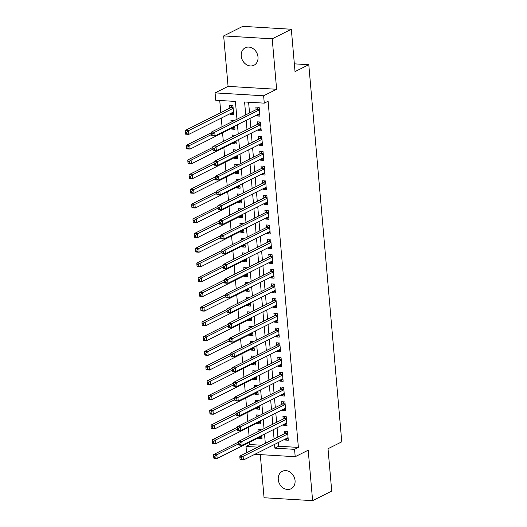<?xml version="1.0" encoding="UTF-8"?>
<svg xmlns="http://www.w3.org/2000/svg" width="527" height="527" viewBox="0 0 527 527"><rect width="100%" height="100%" fill="white"/><g stroke="black" fill="none" stroke-linecap="round" stroke-linejoin="round"><path stroke-width="0.79" d="M241.214 56.02A9.756 8.076 -116.6 0 0 253.981 65.243A9.756 8.076 -116.6 0 0 258.006 57.021A9.756 8.076 -116.6 0 0 245.239 47.799A9.756 8.076 -116.6 0 0 241.214 56.02M278.263 479.55A9.756 8.076 -116.6 0 0 291.029 488.773A9.756 8.076 -116.6 0 0 295.061 480.552A9.756 8.076 -116.6 0 0 282.294 471.329A9.756 8.076 -116.6 0 0 278.263 479.55M236.966 119.267L235.404 101.428L215.721 100.249L215.075 92.884L263.632 95.782L264.271 103.154L244.587 101.975L245.72 114.879M228.072 86.375L276.622 89.274L272.209 38.82L291.319 29.248L242.769 26.35L223.659 35.922L228.072 86.375L215.075 92.884M260.292 454.617L264.06 497.751L312.616 500.65L308.203 450.196L295.206 456.705L254.831 454.294M246.564 452.752L246.01 446.441L257.762 447.14M249.627 442.186L249.831 444.524L246.01 446.441M219.733 100.492L220.793 112.653M221.274 118.101L222.032 126.75M222.559 132.83L223.316 141.48M223.85 147.56L224.607 156.209M225.141 162.29L225.899 170.939M226.426 177.026L227.183 185.675M227.717 191.756L228.474 200.405M229.008 206.485L229.765 215.135M230.292 221.215L231.05 229.871M231.584 235.951L232.341 244.6M232.875 250.681L233.626 259.33M234.159 265.41L234.917 274.06M235.45 280.147L236.208 288.796M236.742 294.876L237.493 303.526M238.026 309.606L238.784 318.255M239.317 324.336L240.075 332.985M240.602 339.072L241.359 347.721M241.893 353.801L242.651 362.451M243.184 368.531L243.942 377.18M244.469 383.261L245.226 391.91M245.76 397.997L246.517 406.646M247.051 412.727L247.809 421.376M248.336 427.456L249.093 436.106M272.209 38.82L223.659 35.922M291.319 29.248L295.028 71.6L308.789 64.709L341.779 441.83L328.018 448.727L331.727 491.078L312.616 500.65M256.583 115.123L256.656 115.94L259.936 116.138L259.159 107.297L255.878 107.1L256.109 109.682M257.874 129.853L257.947 130.67L261.227 130.867L260.45 122.027L257.169 121.836L257.393 124.412M259.159 144.589L259.231 145.406L262.512 145.597L261.741 136.763L258.461 136.565L258.685 139.141M260.45 159.319L260.522 160.136L263.803 160.333L263.026 151.493L259.745 151.295L259.976 153.871M261.741 174.048L261.807 174.865L265.088 175.063L264.317 166.222L261.036 166.025L261.26 168.607M263.026 188.778L263.098 189.595L266.379 189.792L265.608 180.952L262.327 180.761L262.551 183.337M264.317 203.514L264.389 204.331L267.67 204.522L266.893 195.688L263.612 195.491L263.843 198.066M265.608 218.244L265.674 219.061L268.954 219.258L268.184 210.418L264.903 210.22L265.127 212.796M266.893 232.974L266.965 233.79L270.246 233.988L269.475 225.148L266.194 224.95L266.418 227.532M268.184 247.71L268.256 248.52L271.537 248.718L270.759 239.877L267.479 239.686L267.709 242.262M269.475 262.439L269.541 263.256L272.821 263.447L272.051 254.613L268.77 254.416L268.994 256.992M270.759 277.169L270.832 277.986L274.112 278.184L273.342 269.343L270.061 269.145L270.285 271.728M272.051 291.899L272.123 292.716L275.404 292.913L274.626 284.073L271.346 283.875L271.57 286.457M273.335 306.635L273.408 307.445L276.688 307.643L275.917 298.802L272.637 298.611L272.861 301.187M274.626 321.365L274.699 322.181L277.979 322.372L277.209 313.539L273.928 313.341L274.152 315.917M275.917 336.094L275.99 336.911L279.27 337.109L278.493 328.268L275.213 328.071L275.437 330.653M277.202 350.824L277.274 351.641L280.555 351.838L279.784 342.998L276.504 342.807L276.728 345.383M278.493 365.56L278.566 366.377L281.846 366.568L281.069 357.734L277.788 357.537L278.019 360.112M279.784 380.29L279.857 381.107L283.137 381.304L282.36 372.464L279.079 372.266L279.303 374.842M281.069 395.019L281.141 395.836L284.422 396.034L283.651 387.193L280.371 386.996L280.595 389.578M282.36 409.749L282.432 410.566L285.713 410.764L284.936 401.923L281.655 401.732L281.886 404.308M283.651 424.485L283.717 425.302L286.998 425.493L286.227 416.659L282.946 416.462L283.17 419.037M261.893 436.896L258.764 438.464L258.691 437.647M261.287 429.999L257.993 429.624L258.164 431.567M260.601 422.167L257.479 423.734L257.407 422.917M260.002 415.269L256.702 414.894L256.873 416.837M259.31 407.437L256.188 408.998L256.115 408.188M258.711 400.54L255.411 400.164L255.582 402.101M258.026 392.701L254.897 394.268L254.824 393.452M257.42 385.804L254.126 385.428L254.297 387.371M256.735 377.971L253.612 379.539L253.54 378.722M256.135 371.074L252.835 370.698L253.006 372.642M255.45 363.241L252.321 364.809L252.249 363.992M254.844 356.344L251.55 355.969L251.715 357.912M254.159 348.512L251.03 350.073L250.957 349.256M253.553 341.615L250.259 341.239L250.43 343.176M252.868 333.775L249.745 335.343L249.673 334.526M252.268 326.878L248.968 326.503L249.139 328.446M251.583 319.046L248.454 320.614L248.382 319.797M250.977 312.149L247.683 311.773L247.848 313.717M250.292 304.316L247.163 305.884L247.091 305.067M249.686 297.419L246.392 297.044L246.564 298.98M249.001 289.587L245.878 291.148L245.806 290.331M248.401 282.689L245.101 282.314L245.272 284.251M247.716 274.85L244.587 276.418L244.515 275.601M247.11 267.953L243.817 267.578L243.981 269.521M246.425 260.121L243.296 261.688L243.23 260.872M245.819 253.223L242.525 252.848L242.697 254.791M245.134 245.391L242.012 246.959L241.939 246.142M244.535 238.494L241.234 238.118L241.406 240.055M243.849 230.661L240.72 232.223L240.648 231.406M243.243 223.758L239.95 223.389L240.114 225.325M242.558 215.925L239.429 217.493L239.363 216.676M241.952 209.028L238.659 208.652L238.83 210.596M241.267 201.195L238.145 202.763L238.072 201.946M240.668 194.298L237.367 193.923L237.539 195.866M239.983 186.466L236.854 188.027L236.781 187.217M239.377 179.569L236.083 179.193L236.254 181.13M238.691 171.736L235.569 173.297L235.497 172.481M238.085 164.832L234.792 164.457L234.963 166.4M237.4 157L234.278 158.568L234.205 157.751M236.801 150.103L233.501 149.727L233.672 151.671M236.116 142.27L232.987 143.838L232.914 143.021M235.51 135.373L232.216 134.998L232.387 136.941M234.825 127.541L231.702 129.102L231.63 128.292M234.225 120.643L230.925 120.268L231.096 122.205M249.831 444.524L261.59 445.229M258.764 438.464L262.044 438.662L261.761 435.447M257.479 423.734L260.76 423.925L260.476 420.711M256.188 408.998L259.468 409.196L259.185 405.981M254.897 394.268L258.177 394.466L257.901 391.251M253.612 379.539L256.893 379.736L256.609 376.522M252.321 364.809L255.602 365L255.318 361.786M251.03 350.073L254.31 350.271L254.034 347.056M249.745 335.343L253.026 335.541L252.743 332.326M248.454 320.614L251.735 320.811L251.451 317.597M247.163 305.884L250.444 306.075L250.167 302.86M245.878 291.148L249.159 291.345L248.876 288.131M244.587 276.418L247.868 276.616L247.585 273.401M243.296 261.688L246.577 261.886L246.3 258.671M242.012 246.959L245.292 247.15L245.009 243.935M240.72 232.223L244.001 232.42L243.718 229.205M239.429 217.493L242.71 217.691L242.433 214.476M238.145 202.763L241.425 202.954L241.142 199.74M236.854 188.027L240.134 188.225L239.851 185.01M235.569 173.297L238.85 173.495L238.566 170.28M234.278 158.568L237.558 158.765L237.275 155.551M232.987 143.838L236.267 144.029L235.991 140.814M231.702 129.102L234.983 129.299L234.699 126.085M230.339 113.555L230.411 114.372L233.692 114.57L232.921 105.729L229.64 105.532L229.864 108.114M278.375 442.502L278.697 446.25L298.381 447.423L268.098 101.237L264.271 103.154M248.599 102.212L249.541 112.969M250.015 118.41L250.832 127.699M251.307 133.147L252.117 142.428M252.598 147.876L253.408 157.165M253.882 162.606L254.699 171.894M255.173 177.335L255.984 186.624M256.465 192.072L257.275 201.354M257.749 206.801L258.566 216.09M259.04 221.531L259.851 230.819M260.331 236.261L261.142 245.549M261.616 250.997L262.433 260.279M262.907 265.727L263.717 275.015M264.198 280.456L265.009 289.745M265.483 295.192L266.293 304.474M266.774 309.922L267.584 319.21M268.059 324.652L268.875 333.94M269.35 339.381L270.16 348.67M270.641 354.118L271.451 363.399M271.925 368.847L272.742 378.136M273.217 383.577L274.027 392.865M274.508 398.307L275.318 407.595M275.792 413.043L276.609 422.325M277.083 427.772L277.894 437.061M284.936 439.215L285.008 440.032L288.289 440.229L287.518 431.389L284.237 431.191L284.461 433.767M308.789 64.709L294.349 63.846M276.622 89.274L263.632 95.782M298.381 447.423L294.56 449.34L295.206 456.705M265.318 443.359L264.508 434.07M264.034 428.629L263.217 419.34M262.742 413.893L261.932 404.611M261.451 399.163L260.641 389.875M260.167 384.433L259.35 375.145M258.876 369.704L258.065 360.415M257.584 354.967L256.774 345.686M256.3 340.238L255.483 330.949M255.009 325.508L254.198 316.22M253.718 310.772L252.907 301.49M252.433 296.042L251.616 286.754M251.142 281.313L250.332 272.024M249.851 266.583L249.04 257.295M248.566 251.847L247.749 242.565M247.275 237.117L246.465 227.829M245.99 222.387L245.174 213.099M244.699 207.658L243.889 198.369M243.408 192.922L242.598 183.64M242.124 178.192L241.307 168.903M240.832 163.462L240.022 154.174M239.541 148.733L238.731 139.444M238.257 133.996L237.44 124.715M274.547 444.419L274.877 448.161L294.56 449.34M246.195 120.327L247.011 129.616M247.486 135.057L248.296 144.345M248.77 149.787L249.587 159.075M250.061 164.523L250.872 173.811M251.353 179.252L252.163 188.541M252.637 193.982L253.454 203.27M253.928 208.718L254.739 218M255.22 223.448L256.03 232.736M256.504 238.178L257.321 247.466M257.795 252.907L258.605 262.196M259.086 267.644L259.897 276.925M260.371 282.373L261.188 291.662M261.662 297.103L262.472 306.391M262.953 311.832L263.763 321.121M264.238 326.569L265.055 335.851M265.529 341.298L266.339 350.587M266.82 356.028L267.63 365.316M268.105 370.758L268.922 380.046M269.396 385.494L270.206 394.776M270.68 400.224L271.497 409.512M271.972 414.953L272.782 424.242M273.263 429.683L274.073 438.971M278.697 446.25L274.877 448.161M288.137 438.464L285.008 440.032M233.54 112.804L230.411 114.372M286.846 423.734L283.717 425.302M285.555 409.005L282.432 410.566M284.27 394.268L281.141 395.836M282.979 379.539L279.857 381.107M281.688 364.809L278.566 366.377M280.404 350.08L277.274 351.641M279.112 335.343L275.99 336.911M277.828 320.614L274.699 322.181M276.537 305.884L273.408 307.445M275.246 291.148L272.123 292.716M273.961 276.418L270.832 277.986M272.67 261.688L269.541 263.256M271.379 246.959L268.256 248.52M270.094 232.223L266.965 233.79M268.803 217.493L265.674 219.061M267.512 202.763L264.389 204.331M266.227 188.034L263.098 189.595M264.936 173.297L261.807 174.865M263.645 158.568L260.522 160.136M262.36 143.838L259.231 145.406M261.069 129.108L257.947 130.67M259.778 114.372L256.656 115.94M287.709 433.622L285.074 433.464L239.818 456.132L243.099 456.323L287.742 433.965M241.221 457.871L243.099 456.323L243.421 460.012L240.141 459.814L240.035 459.267L241.346 459.34L241.221 457.871L239.904 457.792L240.035 459.267M288.065 437.647L243.421 460.012L241.346 459.34M285.074 433.464A1.522 0.771 93.4 0 0 285.351 433.214L286.714 431.343M239.818 456.132L239.904 457.792M238.566 442.048L213.573 454.564L216.854 454.761L217.177 458.444L261.82 436.079M260.476 429.775L259.745 430.776M238.685 443.826L216.854 454.761L214.976 456.303L213.659 456.224L213.791 457.699L215.102 457.779L214.976 456.303M215.102 457.779L217.177 458.444L213.896 458.246L213.791 457.699M213.659 456.224L213.573 454.564M286.424 418.893L283.783 418.734L238.527 441.395L241.807 441.593L286.451 419.235M239.93 443.141L241.807 441.593L242.13 445.275L238.85 445.084L238.744 444.531L240.055 444.61L239.93 443.141L238.619 443.062L238.744 444.531M286.774 422.917L242.13 445.275L240.055 444.61M283.783 418.734A1.522 0.771 93.4 0 0 284.06 418.484L285.43 416.607M238.527 441.395L238.619 443.062M285.133 404.156L282.498 403.998L237.242 426.666L240.523 426.863L285.166 404.505M238.639 428.405L240.523 426.863L240.846 430.546L237.565 430.348L237.46 429.801L238.771 429.88L238.639 428.405L237.328 428.326L237.46 429.801M285.489 408.188L240.846 430.546L238.771 429.88M282.498 403.998A1.522 0.771 93.4 0 0 282.768 403.754L284.139 401.877M237.242 426.666L237.328 428.326M283.842 389.427L281.207 389.269L235.951 411.936L239.232 412.134L283.875 389.769M237.354 413.675L239.232 412.134L239.554 415.816L236.274 415.619L236.168 415.072L237.479 415.151L237.354 413.675L236.037 413.596L236.168 415.072M284.198 393.452L239.554 415.816L237.479 415.151M281.207 389.269A1.522 0.771 93.4 0 0 281.484 389.018L282.854 387.147M235.951 411.936L236.037 413.596M282.558 374.697L279.916 374.539L234.667 397.206L237.947 397.398L282.584 375.04M236.063 398.946L237.947 397.398L238.263 401.087L234.983 400.889L234.877 400.342L236.195 400.415L236.063 398.946L234.752 398.867L234.877 400.342M282.907 378.722L238.263 401.087L236.195 400.415M279.916 374.539A1.522 0.771 93.4 0 0 280.193 374.289L281.563 372.418M234.667 397.206L234.752 398.867M237.275 427.318L212.289 439.834L215.569 440.025L215.886 443.708L260.529 421.35M259.185 415.039L258.454 416.04M237.394 429.097L215.569 440.025L213.685 441.573L212.374 441.494L212.5 442.963L213.81 443.042L213.685 441.573M213.81 443.042L215.886 443.708L212.605 443.517L212.5 442.963M212.374 441.494L212.289 439.834M235.984 412.582L210.998 425.098L214.278 425.296L214.601 428.978L259.244 406.62M257.894 400.309L257.163 401.31M236.109 414.36L214.278 425.296L212.394 426.837L211.083 426.765L211.215 428.234L212.526 428.313L212.394 426.837M212.526 428.313L214.601 428.978L211.32 428.78L211.215 428.234M211.083 426.765L210.998 425.098M234.699 397.852L209.706 410.368L212.987 410.566L213.31 414.248L257.953 391.89M256.609 385.58L255.878 386.581M234.818 399.631L212.987 410.566L211.11 412.107L209.792 412.028L209.924 413.504L211.235 413.583L211.11 412.107M211.235 413.583L213.31 414.248L210.029 414.051L209.924 413.504M209.792 412.028L209.706 410.368M233.408 383.122L208.422 395.639L211.702 395.836L212.019 399.519L256.662 377.154M255.318 370.85L254.587 371.851M233.527 384.901L211.702 395.836L209.818 397.378L208.508 397.299L208.633 398.774L209.95 398.853L209.818 397.378M209.95 398.853L212.019 399.519L208.738 399.321L208.633 398.774M208.508 397.299L208.422 395.639M281.266 359.967L278.631 359.809L233.375 382.47L236.656 382.668L281.299 360.31M234.772 384.216L236.656 382.668L236.979 386.35L233.698 386.159L233.593 385.606L234.904 385.685L234.772 384.216L233.461 384.137L233.593 385.606M281.622 363.992L236.979 386.35L234.904 385.685M278.631 359.809A1.522 0.771 93.4 0 0 278.902 359.559L280.272 357.681M233.375 382.47L233.461 384.137M232.117 368.393L207.131 380.909L210.411 381.1L210.734 384.782L255.378 362.424M254.027 356.114L253.296 357.115M232.242 370.171L210.411 381.1L208.527 382.648L207.216 382.569L207.348 384.038L208.659 384.117L208.527 382.648M208.659 384.117L210.734 384.782L207.454 384.591L207.348 384.038M207.216 382.569L207.131 380.909M279.982 345.231L277.34 345.073L232.084 367.741L235.365 367.938L280.008 345.58M233.487 369.48L235.365 367.938L235.688 371.621L232.407 371.423L232.302 370.876L233.613 370.955L233.487 369.48L232.17 369.401L232.302 370.876M280.331 349.263L235.688 371.621L233.613 370.955M277.34 345.073A1.522 0.771 93.4 0 0 277.617 344.823L278.987 342.952M232.084 367.741L232.17 369.401M230.833 353.657L205.84 366.173L209.12 366.37L209.443 370.053L254.086 347.695M252.743 341.384L252.011 342.385M230.951 355.435L209.12 366.37L207.243 367.912L205.925 367.833L206.057 369.308L207.368 369.387L207.243 367.912M207.368 369.387L209.443 370.053L206.162 369.855L206.057 369.308M205.925 367.833L205.84 366.173M278.691 330.501L276.049 330.343L230.8 353.011L234.08 353.209L278.717 330.844M232.196 354.75L234.08 353.209L234.403 356.891L231.122 356.693L231.01 356.147L232.328 356.226L232.196 354.75L230.885 354.671L231.01 356.147M279.04 334.526L234.403 356.891L232.328 356.226M276.049 330.343A1.522 0.771 93.4 0 0 276.326 330.093L277.696 328.222M230.8 353.011L230.885 354.671M229.541 338.927L204.555 351.443L207.836 351.641L208.158 355.323L252.795 332.959M251.451 326.654L250.72 327.656M229.66 340.706L207.836 351.641L205.952 353.182L204.641 353.103L204.766 354.579L206.083 354.658L205.952 353.182M206.083 354.658L208.158 355.323L204.878 355.126L204.766 354.579M204.641 353.103L204.555 351.443M277.4 315.772L274.765 315.614L229.508 338.281L232.789 338.472L277.433 316.114M230.905 340.02L232.789 338.472L233.112 342.155L229.831 341.964L229.726 341.41L231.037 341.489L230.905 340.02L229.594 339.941L229.726 341.41M277.755 319.797L233.112 342.155L231.037 341.489M274.765 315.614A1.522 0.771 93.4 0 0 275.041 315.363L276.405 313.486M229.508 338.281L229.594 339.941M228.25 324.197L203.264 336.713L206.544 336.905L206.867 340.594L251.511 318.229M250.16 311.925L249.429 312.926M228.375 325.976L206.544 336.905L204.66 338.453L203.35 338.374L203.481 339.849L204.792 339.922L204.66 338.453M204.792 339.922L206.867 340.594L203.587 340.396L203.481 339.849M203.35 338.374L203.264 336.713M276.115 301.036L273.473 300.884L228.217 323.545L231.498 323.743L276.141 301.385M229.62 325.284L231.498 323.743L231.821 327.425L228.54 327.227L228.435 326.681L229.746 326.76L229.62 325.284L228.31 325.212L228.435 326.681M276.464 305.067L231.821 327.425L229.746 326.76M273.473 300.884A1.522 0.771 93.4 0 0 273.75 300.634L275.12 298.756M228.217 323.545L228.31 325.212M226.966 309.461L201.973 321.977L205.253 322.175L205.576 325.857L250.22 303.499M248.876 297.188L248.145 298.19M227.084 311.24L205.253 322.175L203.376 323.723L202.065 323.644L202.19 325.113L203.501 325.192L203.376 323.723M203.501 325.192L205.576 325.857L202.296 325.666L202.19 325.113M202.065 323.644L201.973 321.977M274.824 286.306L272.182 286.148L226.933 308.815L230.213 309.013L274.85 286.655M228.329 310.555L230.213 309.013L230.536 312.695L227.256 312.498L227.144 311.951L228.461 312.03L228.329 310.555L227.018 310.475L227.144 311.951M275.173 290.337L230.536 312.695L228.461 312.03M272.182 286.148A1.522 0.771 93.4 0 0 272.459 285.897L273.829 284.027M226.933 308.815L227.018 310.475M225.675 294.731L200.688 307.248L203.969 307.445L204.292 311.128L248.928 288.77M247.585 282.459L246.853 283.46M225.793 296.51L203.969 307.445L202.085 308.987L200.774 308.908L200.899 310.383L202.216 310.462L202.085 308.987M202.216 310.462L204.292 311.128L201.011 310.93L200.899 310.383M200.774 308.908L200.688 307.248M273.533 271.576L270.898 271.418L225.642 294.086L228.922 294.283L273.566 271.919M227.038 295.825L228.922 294.283L229.245 297.966L225.964 297.768L225.859 297.221L227.17 297.3L227.038 295.825L225.727 295.746L225.859 297.221M273.888 275.601L229.245 297.966L227.17 297.3M270.898 271.418A1.522 0.771 93.4 0 0 271.174 271.168L272.538 269.297M225.642 294.086L225.727 295.746M224.39 280.002L199.397 292.518L202.678 292.716L203 296.398L247.644 274.033M246.293 267.729L245.562 268.73M224.509 281.78L202.678 292.716L200.794 294.257L199.483 294.178L199.614 295.654L200.925 295.733L200.794 294.257M200.925 295.733L203 296.398L199.72 296.2L199.614 295.654M199.483 294.178L199.397 292.518M272.248 256.847L269.607 256.689L224.35 279.356L227.631 279.547L272.275 257.189M225.754 281.095L227.631 279.547L227.954 283.23L224.673 283.039L224.568 282.485L225.879 282.564L225.754 281.095L224.443 281.016L224.568 282.485M272.597 260.872L227.954 283.23L225.879 282.564M269.607 256.689A1.522 0.771 93.4 0 0 269.883 256.438L271.253 254.561M224.35 279.356L224.443 281.016M223.099 265.272L198.106 277.788L201.386 277.979L201.709 281.668L246.353 259.304M245.009 253L244.278 254.001M223.217 267.051L201.386 277.979L199.509 279.527L198.198 279.448L198.323 280.924L199.634 280.996L199.509 279.527M199.634 280.996L201.709 281.668L198.429 281.471L198.323 280.924M198.198 279.448L198.106 277.788M270.957 242.11L268.315 241.959L223.066 264.62L226.346 264.817L270.99 242.46M224.462 266.359L226.346 264.817L226.669 268.5L223.389 268.302L223.277 267.756L224.594 267.835L224.462 266.359L223.152 266.287L223.277 267.756M271.306 246.142L226.669 268.5L224.594 267.835M268.315 241.959A1.522 0.771 93.4 0 0 268.592 241.709L269.962 239.831M223.066 264.62L223.152 266.287M221.808 250.536L196.821 263.052L200.102 263.25L200.425 266.932L245.068 244.574M243.718 238.263L242.987 239.265M221.926 252.314L200.102 263.25L198.218 264.798L196.907 264.719L197.039 266.188L198.35 266.267L198.218 264.798M198.35 266.267L200.425 266.932L197.144 266.741L197.039 266.188M196.907 264.719L196.821 263.052M269.666 227.381L267.031 227.223L221.775 249.89L225.055 250.088L269.699 227.723M223.171 251.629L225.055 250.088L225.378 253.77L222.098 253.573L221.992 253.026L223.303 253.105L223.171 251.629L221.86 251.55L221.992 253.026M270.022 231.412L225.378 253.77L223.303 253.105M267.031 227.223A1.522 0.771 93.4 0 0 267.308 226.972L268.671 225.101M221.775 249.89L221.86 251.55M220.523 235.806L195.53 248.322L198.811 248.52L199.134 252.202L243.777 229.844M242.427 223.534L241.695 224.535M220.642 237.585L198.811 248.52L196.933 250.061L195.616 249.982L195.748 251.458L197.058 251.537L196.933 250.061M197.058 251.537L199.134 252.202L195.853 252.005L195.748 251.458M195.616 249.982L195.53 248.322M268.381 212.651L265.74 212.493L220.484 235.161L223.764 235.358L268.408 212.994M221.887 236.9L223.764 235.358L224.087 239.041L220.806 238.843L220.701 238.296L222.012 238.375L221.887 236.9L220.576 236.821L220.701 238.296M268.73 216.676L224.087 239.041L222.012 238.375M265.74 212.493A1.522 0.771 93.4 0 0 266.016 212.243L267.387 210.372M220.484 235.161L220.576 236.821M219.232 221.077L194.239 233.593L197.52 233.79L197.842 237.473L242.486 215.108M241.142 208.804L240.411 209.805M219.351 222.855L197.52 233.79L195.642 235.332L194.331 235.253L194.456 236.728L195.767 236.807L195.642 235.332M195.767 236.807L197.842 237.473L194.562 237.275L194.456 236.728M194.331 235.253L194.239 233.593M267.09 197.921L264.449 197.763L219.199 220.431L222.48 220.622L267.123 198.264M220.596 222.17L222.48 220.622L222.802 224.304L219.522 224.113L219.416 223.56L220.727 223.639L220.596 222.17L219.285 222.091L219.416 223.56M267.446 201.946L222.802 224.304L220.727 223.639M264.449 197.763A1.522 0.771 93.4 0 0 264.725 197.513L266.095 195.636M219.199 220.431L219.285 222.091M217.941 206.347L192.954 218.863L196.235 219.054L196.558 222.737L241.201 200.379M239.851 194.068L239.12 195.069M218.059 208.125L196.235 219.054L194.351 220.602L193.04 220.523L193.172 221.992L194.483 222.071L194.351 220.602M194.483 222.071L196.558 222.737L193.277 222.546L193.172 221.992M193.04 220.523L192.954 218.863M265.799 183.185L263.164 183.027L217.908 205.695L221.188 205.892L265.832 183.534M219.311 207.434L221.188 205.892L221.511 209.575L218.231 209.377L218.125 208.83L219.436 208.909L219.311 207.434L217.994 207.355L218.125 208.83M266.155 187.217L221.511 209.575L219.436 208.909M263.164 183.027A1.522 0.771 93.4 0 0 263.441 182.783L264.804 180.906M217.908 205.695L217.994 207.355M216.656 191.611L191.663 204.127L194.944 204.324L195.267 208.007L239.91 185.649M238.566 179.338L237.835 180.339M216.775 193.389L194.944 204.324L193.066 205.866L191.749 205.793L191.881 207.263L193.192 207.342L193.066 205.866M193.192 207.342L195.267 208.007L191.986 207.809L191.881 207.263M191.749 205.793L191.663 204.127M264.514 168.456L261.873 168.297L216.617 190.965L219.897 191.163L264.541 168.798M218.02 192.704L219.897 191.163L220.22 194.845L216.94 194.647L216.834 194.101L218.145 194.18L218.02 192.704L216.709 192.625L216.834 194.101M264.864 172.481L220.22 194.845L218.145 194.18M261.873 168.297A1.522 0.771 93.4 0 0 262.15 168.047L263.52 166.176M216.617 190.965L216.709 192.625M215.365 176.881L190.379 189.397L193.659 189.595L193.976 193.277L238.619 170.919M237.275 164.608L236.544 165.61M215.484 178.66L193.659 189.595L191.775 191.136L190.464 191.057L190.59 192.533L191.9 192.612L191.775 191.136M191.9 192.612L193.976 193.277L190.695 193.08L190.59 192.533M190.464 191.057L190.379 189.397M263.223 153.726L260.588 153.568L215.332 176.235L218.613 176.426L263.256 154.068M216.729 177.974L218.613 176.426L218.936 180.115L215.655 179.918L215.55 179.371L216.86 179.443L216.729 177.974L215.418 177.895L215.55 179.371M263.579 157.751L218.936 180.115L216.86 179.443M260.588 153.568A1.522 0.771 93.4 0 0 260.858 153.317L262.229 151.447M215.332 176.235L215.418 177.895M214.074 162.151L189.088 174.668L192.368 174.865L192.691 178.548L237.334 156.183M235.984 149.879L235.253 150.88M214.199 163.93L192.368 174.865L190.484 176.407L189.173 176.328L189.305 177.803L190.616 177.882L190.484 176.407M190.616 177.882L192.691 178.548L189.41 178.35L189.305 177.803M189.173 176.328L189.088 174.668M261.932 138.996L259.297 138.838L214.041 161.499L217.322 161.697L261.965 139.339M215.444 163.245L217.322 161.697L217.644 165.379L214.364 165.188L214.258 164.635L215.569 164.714L215.444 163.245L214.127 163.166L214.258 164.635M262.288 143.021L217.644 165.379L215.569 164.714M259.297 138.838A1.522 0.771 93.4 0 0 259.574 138.588L260.944 136.71M214.041 161.499L214.127 163.166M212.789 147.422L187.796 159.938L191.077 160.129L191.4 163.811L236.043 141.453M234.699 135.143L233.968 136.144M212.908 149.2L191.077 160.129L189.2 161.677L187.882 161.598L188.014 163.067L189.325 163.146L189.2 161.677M189.325 163.146L191.4 163.811L188.119 163.62L188.014 163.067M187.882 161.598L187.796 159.938M260.648 124.26L258.006 124.102L212.756 146.769L216.037 146.967L260.674 124.609M214.153 148.509L216.037 146.967L216.353 150.65L213.073 150.452L212.967 149.905L214.285 149.984L214.153 148.509L212.842 148.43L212.967 149.905M260.997 128.292L216.353 150.65L214.285 149.984M258.006 124.102A1.522 0.771 93.4 0 0 258.283 123.858L259.653 121.981M212.756 146.769L212.842 148.43M211.498 132.685L186.512 145.202L189.792 145.399L190.109 149.082L234.752 126.724M233.408 120.413L232.677 121.414M211.617 134.464L189.792 145.399L187.908 146.941L186.598 146.868L186.723 148.337L188.04 148.416L187.908 146.941M188.04 148.416L190.109 149.082L186.828 148.884L186.723 148.337M186.598 146.868L186.512 145.202M259.356 109.53L256.721 109.372L211.465 132.04L214.746 132.237L259.389 109.873M212.862 133.779L214.746 132.237L215.069 135.92L211.788 135.722L211.683 135.175L212.994 135.255L212.862 133.779L211.551 133.7L211.683 135.175M259.712 113.555L215.069 135.92L212.994 135.255M256.721 109.372A1.522 0.771 93.4 0 0 256.992 109.122L258.362 107.251M211.465 132.04L211.551 133.7M232.117 105.683L230.754 107.554A1.522 0.771 -86.6 0 1 230.477 107.804L185.221 130.472L188.501 130.67L188.824 134.352L233.468 111.994M233.145 108.305L188.501 130.67L186.617 132.211L185.306 132.132L185.438 133.608L186.749 133.687L186.617 132.211M186.749 133.687L188.824 134.352L185.544 134.154L185.438 133.608M185.306 132.132L185.221 130.472M287.689 433.352L285.351 433.214M286.398 418.622L284.06 418.484M285.114 403.893L282.768 403.754M283.822 389.157L281.484 389.018M282.531 374.427L280.193 374.289M281.247 359.697L278.902 359.559M279.956 344.968L277.617 344.823M278.664 330.231L276.326 330.093M277.38 315.502L275.041 315.363M276.089 300.772L273.75 300.634M274.798 286.042L272.459 285.897M273.513 271.306L271.174 271.168M272.222 256.577L269.883 256.438M270.931 241.847L268.592 241.709M269.646 227.117L267.308 226.972M268.355 212.381L266.016 212.243M267.064 197.651L264.725 197.513M265.779 182.922L263.441 182.783M264.488 168.192L262.15 168.047M263.204 153.456L260.858 153.317M261.912 138.726L259.574 138.588M260.621 123.997L258.283 123.858M259.337 109.26L256.992 109.122M230.754 107.554L233.092 107.699M230.477 107.804L233.112 107.963"/></g></svg>
